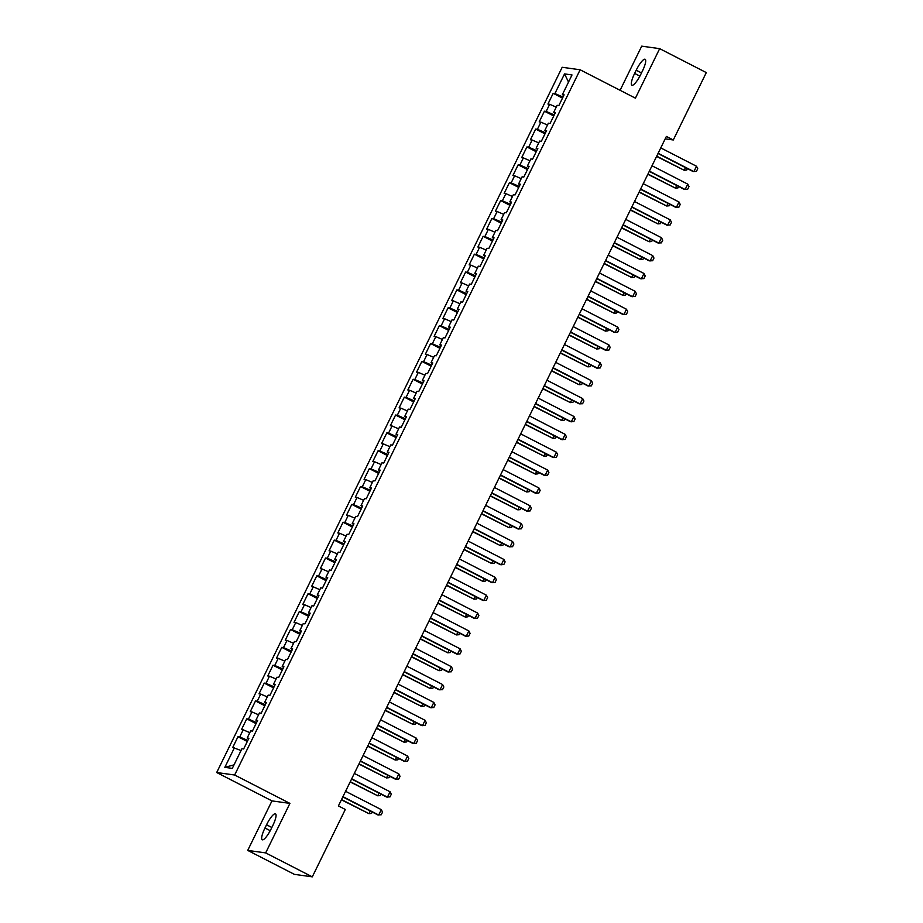<?xml version="1.0" encoding="UTF-8"?>
<svg xmlns="http://www.w3.org/2000/svg" width="923" height="923" viewBox="0 0 923 923"><rect width="100%" height="100%" fill="white"/><g stroke="black" fill="none" stroke-linecap="round" stroke-linejoin="round"><path stroke-width="1.38" d="M247.722 850.406L265.662 852.898L289.914 803.391L271.973 800.899L247.722 850.406L294.356 874.346L312.297 876.85L345.306 809.471L338.406 805.929L666.383 136.431L673.294 139.973L706.303 72.594L659.668 48.654L641.716 46.15L620.094 90.292M271.973 800.899L216.697 772.516L562.188 67.275L580.14 69.779L234.65 775.008L216.697 772.516M568.522 82.066L564.541 73.898L554.908 93.558L553.189 93.327L547.939 104.045L549.658 104.287L546.151 111.429L544.432 111.198L539.182 121.917L540.901 122.159L537.394 129.301L535.675 129.07L530.425 139.788L532.144 140.031L528.648 147.172L526.918 146.942L521.668 157.66L523.387 157.902L519.891 165.055L518.161 164.813L512.911 175.532L514.63 175.774L511.134 182.927L509.415 182.685L504.154 193.403L505.873 193.645L502.377 200.799L500.658 200.556L495.397 211.275L497.128 211.517L493.62 218.67L491.901 218.428L486.64 229.146L488.371 229.389L484.863 236.542L483.144 236.3L477.895 247.018L479.614 247.26L476.106 254.413L474.387 254.171L469.138 264.889L470.857 265.132L467.35 272.285L465.63 272.043L460.381 282.773L462.1 283.003L458.604 290.157L456.873 289.914L451.624 300.644L453.343 300.875L449.847 308.028L448.116 307.786L442.867 318.516L444.586 318.747L441.09 325.9L439.371 325.657L434.11 336.387L435.829 336.618L432.333 343.771L430.614 343.529L425.353 354.259L427.084 354.501L423.576 361.643L421.857 361.401L416.596 372.131L418.327 372.373L414.819 379.515L413.1 379.272L407.851 390.002L409.57 390.244L406.062 397.386L404.343 397.144L399.094 407.874L400.813 408.116L397.305 415.258L395.586 415.027L390.337 425.745L392.056 425.988L388.56 433.129L386.829 432.899L381.58 443.617L383.299 443.859L379.803 451.001L378.072 450.77L372.823 461.488L374.542 461.731L371.046 468.884L369.327 468.642L364.066 479.36L365.785 479.602L362.289 486.756L360.57 486.513L355.309 497.232L357.039 497.474L353.532 504.627L351.813 504.385L346.552 515.103L348.283 515.346L344.775 522.499L343.056 522.256L337.806 532.975L339.526 533.217L336.018 540.37L334.299 540.128L329.05 550.846L330.769 551.089L327.261 558.242L325.542 558L320.293 568.718L322.012 568.96L318.516 576.114L316.785 575.871L311.536 586.601L313.255 586.832L309.759 593.985L308.028 593.743L302.779 604.473L304.498 604.703L301.002 611.857L299.283 611.614L294.022 622.344L295.741 622.575L292.245 629.728L290.526 629.486L285.265 640.216L286.995 640.447L283.488 647.6L281.769 647.358L276.508 658.087L278.238 658.33L274.731 665.471L273.012 665.229L267.762 675.959L269.481 676.201L265.974 683.343L264.255 683.101L259.005 693.831L260.724 694.073L257.217 701.215L255.498 700.972L250.248 711.702L251.967 711.945L248.472 719.086L246.741 718.855L241.491 729.574L243.211 729.816L239.715 736.958L237.984 736.727L232.734 747.445L241.041 750.526M564.541 73.898L572.006 74.948L562.384 94.608L563.768 95.519M234.015 764.867L224.831 767.348L232.296 768.386L241.93 748.726L243.649 748.968L248.898 738.238L247.179 738.008L250.687 730.854L252.406 731.097L257.655 720.367L255.936 720.136L259.432 712.983L261.163 713.225L266.412 702.495L264.693 702.253L268.189 695.111L269.92 695.354L275.169 684.624L273.45 684.381L276.946 677.24L278.665 677.482L283.926 666.752L282.207 666.51L285.703 659.368L287.422 659.61L292.683 648.881L290.953 648.638L294.46 641.497L296.179 641.727L301.44 631.009L299.71 630.767L303.217 623.625L304.936 623.856L310.186 613.137L308.467 612.895L311.974 605.753L313.693 605.984L318.943 595.266L317.224 595.023L320.731 587.882L322.45 588.113L327.7 577.394L325.981 577.152L329.476 569.999L331.207 570.241L336.457 559.523L334.737 559.28L338.233 552.127L339.964 552.369L345.214 541.651L343.494 541.409L346.99 534.255L348.709 534.498L353.971 523.779L352.251 523.537L355.747 516.384L357.466 516.626L362.727 505.908L360.997 505.666L364.504 498.512L366.223 498.755L371.484 488.036L369.754 487.794L373.261 480.641L374.98 480.883L380.23 470.165L378.511 469.922L382.018 462.769L383.737 463.011L388.987 452.282L387.268 452.051L390.775 444.898L392.494 445.14L397.744 434.41L396.025 434.179L399.521 427.026L401.251 427.268L406.501 416.538L404.782 416.308L408.278 409.154L410.008 409.397L415.258 398.667L413.539 398.436L417.034 391.283L418.754 391.525L424.015 380.795L422.296 380.553L425.791 373.411L427.511 373.653L432.772 362.924L431.041 362.681L434.548 355.54L436.267 355.782L441.529 345.052L439.798 344.81L443.305 337.668L445.024 337.91L450.274 327.18L448.555 326.938L452.062 319.796L453.781 320.027L459.031 309.309L457.312 309.067L460.819 301.925L462.538 302.156L467.788 291.437L466.069 291.195L469.576 284.053L471.295 284.284L476.545 273.566L474.826 273.323L478.322 266.17L480.052 266.412L485.302 255.694L483.583 255.452L487.079 248.299L488.798 248.541L494.059 237.822L492.34 237.58L495.836 230.427L497.555 230.669L502.816 219.951L501.085 219.709L504.593 212.555L506.312 212.798L511.573 202.079L509.842 201.837L513.35 194.684L515.069 194.926L520.318 184.208L518.599 183.965L522.106 176.812L523.826 177.054L529.075 166.336L527.356 166.094L530.863 158.941L532.583 159.183L537.832 148.453L536.113 148.222L539.62 141.069L541.34 141.311L546.589 130.581L544.87 130.351L548.366 123.197L550.096 123.44L555.346 112.71L553.627 112.479L557.123 105.326L558.853 105.568L564.103 94.838L562.384 94.608M224.831 767.348L234.454 747.688M239.715 736.958L247.814 740.465M243.211 729.816L249.798 732.654M248.472 719.086L256.571 722.582M251.967 711.945L258.555 714.783M247.179 738.008L248.575 738.919M257.217 701.215L265.328 704.711M260.724 694.073L267.312 696.911M255.936 720.136L257.321 721.048M265.974 683.343L274.085 686.839M269.481 676.201L276.069 679.04M264.693 702.253L266.078 703.176M274.731 665.471L282.842 668.967M278.238 658.33L284.826 661.168M273.45 684.381L274.835 685.304M283.488 647.6L291.599 651.096M286.995 640.447L293.583 643.296M282.207 666.51L283.592 667.433M292.245 629.728L300.344 633.224M295.741 622.575L302.329 625.425M290.953 648.638L292.349 649.561M301.002 611.857L309.101 615.353M304.498 604.703L311.086 607.553M299.71 630.767L301.106 631.69M309.759 593.985L317.858 597.481M313.255 586.832L319.843 589.682M308.467 612.895L309.863 613.818M318.516 576.114L326.615 579.609M322.012 568.96L328.6 571.81M317.224 595.023L318.62 595.946M327.261 558.242L335.372 561.738M330.769 551.089L337.356 553.938M325.981 577.152L327.365 578.075M336.018 540.37L344.129 543.866M339.526 533.217L346.113 536.055M334.737 559.28L336.122 560.203M344.775 522.499L352.886 525.995M348.283 515.346L354.87 518.184M343.494 541.409L344.879 542.32M353.532 504.627L361.643 508.123M357.039 497.474L363.627 500.312M352.251 523.537L353.636 524.449M362.289 486.756L370.388 490.251M365.785 479.602L372.373 482.441M360.997 505.666L362.393 506.577M371.046 468.884L379.145 472.38M374.542 461.731L381.13 464.569M369.754 487.794L371.15 488.705M379.803 451.001L387.902 454.508M383.299 443.859L389.887 446.697M378.511 469.922L379.907 470.834M388.56 433.129L396.659 436.637M392.056 425.988L398.644 428.826M387.268 452.051L388.664 452.962M397.305 415.258L405.416 418.754M400.813 408.116L407.401 410.954M396.025 434.179L397.409 435.091M406.062 397.386L414.173 400.882M409.57 390.244L416.158 393.083M404.782 416.308L406.166 417.219M414.819 379.515L422.93 383.01M418.327 372.373L424.915 375.211M413.539 398.436L414.923 399.347M423.576 361.643L431.687 365.139M427.084 354.501L433.672 357.339M422.296 380.553L423.68 381.476M432.333 343.771L440.433 347.267M435.829 336.618L442.417 339.468M431.041 362.681L432.437 363.604M441.09 325.9L449.189 329.396M444.586 318.747L451.174 321.596M439.798 344.81L441.194 345.733M449.847 308.028L457.946 311.524M453.343 300.875L459.931 303.725M448.555 326.938L449.951 327.861M458.604 290.157L466.703 293.652M462.1 283.003L468.688 285.853M457.312 309.067L458.708 309.99M467.35 272.285L475.46 275.781M470.857 265.132L477.445 267.982M466.069 291.195L467.453 292.118M476.106 254.413L484.217 257.909M479.614 247.26L486.202 250.11M474.826 273.323L476.21 274.246M484.863 236.542L492.974 240.038M488.371 229.389L494.959 232.227M483.583 255.452L484.967 256.375M493.62 218.67L501.731 222.166M497.128 211.517L503.716 214.355M492.34 237.58L493.724 238.492M502.377 200.799L510.477 204.295M505.873 193.645L512.461 196.484M501.085 219.709L502.481 220.62M511.134 182.927L519.234 186.423M514.63 175.774L521.218 178.612M509.842 201.837L511.238 202.748M519.891 165.055L527.991 168.551M523.387 157.902L529.975 160.74M518.599 183.965L519.995 184.877M528.648 147.172L536.748 150.68M532.144 140.031L538.732 142.869M527.356 166.094L528.752 167.005M537.394 129.301L545.505 132.808M540.901 122.159L547.489 124.997M536.113 148.222L537.498 149.134M546.151 111.429L554.261 114.925M549.658 104.287L556.246 107.126M544.87 130.351L546.254 131.262M554.908 93.558L563.018 97.053M553.627 112.479L555.011 113.391M265.662 852.898L312.297 876.85M580.14 69.779L635.416 98.161L659.668 48.654M289.914 803.391L234.65 775.008M665.195 138.854L673.294 139.973M642.408 71.071A12.772 2.965 -62.8 0 0 645.142 59.268A12.772 2.965 -62.8 0 0 636.201 70.206L634.632 73.413A12.772 2.965 -62.8 0 0 631.897 85.216A12.772 2.965 -62.8 0 0 640.839 74.278L642.408 71.071M264.97 827.989A12.772 2.965 -62.8 0 0 262.236 839.78A12.772 2.965 -62.8 0 0 271.177 828.854L272.758 825.635A12.772 2.965 -62.8 0 0 275.492 813.832A12.772 2.965 -62.8 0 0 266.551 824.77L264.97 827.989L270.231 830.688M553.189 93.327L562.499 98.103M544.432 111.198L553.742 115.975M535.675 129.07L544.997 133.847M526.918 146.942L536.24 151.718M518.161 164.813L527.483 169.59M509.415 182.685L518.726 187.461M500.658 200.556L509.969 205.333M491.901 218.428L501.212 223.204M483.144 236.3L492.455 241.088M474.387 254.171L483.698 258.959M465.63 272.043L474.953 276.831M456.873 289.914L466.196 294.702M448.116 307.786L457.439 312.574M439.371 325.657L448.682 330.446M430.614 343.529L439.925 348.317M421.857 361.401L431.168 366.189M413.1 379.272L422.411 384.06M404.343 397.144L413.654 401.932M395.586 415.027L404.909 419.803M386.829 432.899L396.152 437.675M378.072 450.77L387.395 455.547M369.327 468.642L378.638 473.418M360.57 486.513L369.881 491.29M351.813 504.385L361.124 509.161M343.056 522.256L352.367 527.033M334.299 540.128L343.61 544.916M325.542 558L334.864 562.788M316.785 575.871L326.107 580.659M308.028 593.743L317.35 598.531M299.283 611.614L308.594 616.402M290.526 629.486L299.837 634.274M281.769 647.358L291.08 652.146M273.012 665.229L282.323 670.017M264.255 683.101L273.566 687.889M255.498 700.972L264.82 705.76M246.741 718.855L256.063 723.632M237.984 736.727L247.306 741.504M660.764 147.899L696.519 166.255L697.742 168.701L696.427 171.378L693.023 171.493L658.007 153.518M696.519 166.255L693.888 171.62L658.134 153.264M687.416 168.621L686.735 170.028L684.185 170.27L685.489 167.628M656.588 156.414L684.185 170.27L656.715 156.16M652.007 165.771L687.762 184.127L688.985 186.573L687.67 189.25L684.266 189.365L649.261 171.39M687.762 184.127L685.131 189.492L649.388 171.136M643.25 183.642L679.005 201.999L680.228 204.445L678.924 207.121L675.509 207.237L640.504 189.261M679.005 201.999L676.386 207.363L640.631 189.007M678.659 186.492L677.978 187.9L675.44 188.142L676.732 185.5M647.831 174.297L675.44 188.142L647.958 174.032M669.913 204.364L669.221 205.771L666.683 206.014L667.975 203.372M639.085 192.169L666.683 206.014L639.212 191.903M634.505 201.514L670.248 219.87L671.483 222.316L670.167 224.993L666.752 225.108L631.747 207.133M670.248 219.87L667.629 225.235L631.874 206.879M625.748 219.386L661.491 237.742L662.726 240.188L661.41 242.864L657.995 242.98L622.99 225.004M661.491 237.742L658.872 243.107L623.117 224.751M661.156 222.235L660.464 223.643L657.926 223.885L659.218 221.243M630.328 210.04L657.926 223.885L630.455 209.775M652.399 240.107L651.707 241.514L649.169 241.757L650.461 239.115M621.571 227.912L649.169 241.757L621.698 227.646M616.991 237.257L652.746 255.613L653.969 258.059L652.653 260.736L649.238 260.851L614.233 242.876M652.746 255.613L650.115 260.978L614.36 242.622M643.643 257.978L642.95 259.386L640.412 259.628L641.704 256.986M612.814 245.783L640.412 259.628L612.941 245.518M608.234 255.129L643.989 273.485L645.212 275.931L643.896 278.608L640.481 278.734L605.476 260.748M643.989 273.485L641.358 278.85L605.603 260.494M634.886 275.85L634.193 277.258L631.655 277.5L632.947 274.858M604.057 263.655L631.655 277.5L604.184 263.39M599.477 273L635.232 291.356L636.455 293.802L635.139 296.479L631.724 296.606L596.72 278.631M635.232 291.356L632.601 296.721L596.846 278.365M590.72 290.872L626.475 309.228L627.698 311.674L626.382 314.362L622.979 314.478L587.963 296.502M626.475 309.228L623.844 314.593L588.089 296.237M581.963 308.744L617.718 327.111L618.941 329.546L617.625 332.234L614.222 332.349L579.217 314.374M617.718 327.111L615.087 332.465L579.344 314.108M573.206 326.615L608.961 344.983L610.184 347.417L608.88 350.105L605.465 350.221L570.46 332.245M608.961 344.983L606.342 350.336L570.587 331.98M564.461 344.487L600.204 362.854L601.427 365.289L600.123 367.977L596.708 368.092L561.703 350.117M600.204 362.854L597.585 368.208L561.83 349.852M555.704 362.358L591.447 380.726L592.681 383.16L591.366 385.849L587.951 385.964L552.946 367.989M591.447 380.726L588.828 386.079L553.073 367.723M546.947 380.241L582.701 398.598L583.924 401.032L582.609 403.72L579.194 403.836L544.189 385.86M582.701 398.598L580.071 403.951L544.316 385.595M538.19 398.113L573.944 416.469L575.167 418.915L573.852 421.592L570.437 421.707L535.432 403.732M573.944 416.469L571.314 421.834L535.559 403.466M529.433 415.985L565.188 434.341L566.41 436.787L565.095 439.463L561.68 439.579L526.675 421.603M565.188 434.341L562.557 439.706L526.802 421.338M520.676 433.856L556.431 452.212L557.654 454.658L556.338 457.335L552.935 457.45L517.918 439.475M556.431 452.212L553.8 457.577L518.045 439.21M511.919 451.728L547.674 470.084L548.897 472.53L547.581 475.207L544.178 475.322L509.173 457.346M547.674 470.084L545.043 475.449L509.3 457.093M503.162 469.599L538.917 487.955L540.14 490.401L538.836 493.078L535.421 493.194L500.416 475.218M538.917 487.955L536.298 493.32L500.543 474.964M494.416 487.471L530.16 505.827L531.383 508.273L530.079 510.95L526.664 511.065L491.659 493.09M530.16 505.827L527.541 511.192L491.786 492.836M485.66 505.343L521.403 523.699L522.637 526.145L521.322 528.821L517.907 528.937L482.902 510.961M521.403 523.699L518.784 529.064L483.029 510.707M476.903 523.214L512.657 541.57L513.88 544.016L512.565 546.693L509.15 546.808L474.145 528.833M512.657 541.57L510.027 546.935L474.272 528.579M468.146 541.086L503.9 559.442L505.123 561.888L503.808 564.564L500.393 564.68L465.388 546.704M503.9 559.442L501.27 564.807L465.515 546.451M459.389 558.957L495.143 577.313L496.366 579.759L495.051 582.436L491.636 582.563L456.631 564.576M495.143 577.313L492.513 582.678L456.758 564.322M450.632 576.829L486.386 595.185L487.609 597.631L486.294 600.308L482.891 600.435L447.874 582.459M486.386 595.185L483.756 600.55L448.001 582.194M441.875 594.7L477.629 613.057L478.852 615.503L477.537 618.191L474.134 618.306L439.129 600.331M477.629 613.057L474.999 618.422L439.256 600.065M433.118 612.572L468.872 630.94L470.095 633.374L468.792 636.062L465.377 636.178L430.372 618.202M468.872 630.94L466.253 636.293L430.499 617.937M424.372 630.444L460.116 648.811L461.338 651.246L460.035 653.934L456.62 654.049L421.615 636.074M460.116 648.811L457.496 654.165L421.742 635.809M626.129 293.722L625.436 295.129L622.898 295.372L624.19 292.729M595.3 281.527L622.898 295.372L595.427 281.261M617.372 311.593L616.691 313.001L614.141 313.243L615.445 310.601M586.543 299.398L614.141 313.243L586.67 299.133M608.615 329.465L607.934 330.872L605.396 331.115L606.688 328.473M577.786 317.27L605.396 331.115L577.913 317.004M599.869 347.348L599.177 348.744L596.639 348.986L597.931 346.344M569.041 335.141L596.639 348.986L569.168 334.876M591.112 365.22L590.42 366.627L587.882 366.858L589.174 364.216M560.284 353.013L587.882 366.858L560.411 352.759M582.355 383.091L581.663 384.499L579.125 384.729L580.417 382.099M551.527 370.884L579.125 384.729L551.654 370.631M573.598 400.963L572.906 402.37L570.368 402.601L571.66 399.971M542.77 388.756L570.368 402.601L542.897 388.502M564.841 418.834L564.149 420.242L561.611 420.473L562.903 417.842M534.013 406.628L561.611 420.473L534.14 406.374M556.084 436.706L555.392 438.113L552.854 438.344L554.146 435.714M525.256 424.499L552.854 438.344L525.383 424.245M547.327 454.578L546.635 455.985L544.097 456.216L545.401 453.585M516.499 442.371L544.097 456.216L516.626 442.117M538.571 472.449L537.89 473.857L535.352 474.099L536.644 471.457M507.742 460.242L535.352 474.099L507.869 459.989M529.814 490.321L529.133 491.728L526.595 491.971L527.887 489.328M498.997 478.126L526.595 491.971L499.124 477.86M521.068 508.192L520.376 509.6L517.838 509.842L519.13 507.2M490.24 495.997L517.838 509.842L490.367 495.732M512.311 526.064L511.619 527.471L509.081 527.714L510.373 525.072M481.483 513.869L509.081 527.714L481.61 513.603M503.554 543.935L502.862 545.343L500.324 545.585L501.616 542.943M472.726 531.74L500.324 545.585L472.853 531.475M494.797 561.807L494.105 563.215L491.567 563.457L492.859 560.815M463.969 549.612L491.567 563.457L464.096 549.347M486.04 579.679L485.348 581.086L482.81 581.328L484.102 578.686M455.212 567.483L482.81 581.328L455.339 567.218M477.283 597.55L476.591 598.958L474.053 599.2L475.357 596.558M446.455 585.355L474.053 599.2L446.582 585.09M468.526 615.422L467.846 616.829L465.307 617.072L466.6 614.43M437.698 603.227L465.307 617.072L437.825 602.961M459.769 633.293L459.089 634.701L456.55 634.943L457.843 632.301M428.953 621.098L456.55 634.943L429.08 620.833M451.024 651.177L450.332 652.573L447.793 652.815L449.086 650.173M420.196 638.97L447.793 652.815L420.323 638.704M415.615 648.315L451.359 666.683L452.593 669.117L451.278 671.806L447.863 671.921L412.858 653.945M451.359 666.683L448.74 672.036L412.985 653.68M442.267 669.048L441.575 670.456L439.036 670.686L440.329 668.044M411.439 656.841L439.036 670.686L411.566 656.576M406.858 666.187L442.613 684.554L443.836 686.989L442.521 689.677L439.106 689.793L404.101 671.817M442.613 684.554L439.983 689.908L404.228 671.552M433.51 686.92L432.818 688.327L430.28 688.558L431.572 685.927M402.682 674.713L430.28 688.558L402.809 674.459M398.101 684.07L433.856 702.426L435.079 704.86L433.764 707.549L430.349 707.664L395.344 689.689M433.856 702.426L431.226 707.779L395.471 689.423M424.753 704.791L424.061 706.199L421.523 706.43L422.815 703.799M393.925 692.585L421.523 706.43L394.052 692.331M389.344 701.942L425.099 720.298L426.322 722.744L425.007 725.42L421.592 725.536L386.587 707.56M425.099 720.298L422.469 725.663L386.714 707.295M415.996 722.663L415.304 724.07L412.766 724.301L414.058 721.671M385.168 710.456L412.766 724.301L385.295 710.202M380.588 719.813L416.342 738.169L417.565 740.615L416.25 743.292L412.846 743.407L377.83 725.432M416.342 738.169L413.712 743.534L377.957 725.166M407.239 740.534L406.547 741.942L404.009 742.173L405.312 739.542M376.411 728.328L404.009 742.173L376.538 728.074M371.831 737.685L407.585 756.041L408.808 758.487L407.493 761.163L404.089 761.279L369.085 743.303M407.585 756.041L404.955 761.406L369.212 743.038M398.482 758.406L397.801 759.814L395.263 760.044L396.555 757.414M367.654 746.199L395.263 760.044L367.781 745.946M363.074 755.556L398.828 773.912L400.051 776.358L398.748 779.035L395.332 779.15L360.328 761.175M398.828 773.912L396.209 779.277L360.455 760.91M389.725 776.278L389.045 777.685L386.506 777.927L387.798 775.285M358.909 764.071L386.506 777.927L359.035 763.817M354.328 773.428L390.071 791.784L391.294 794.23L389.991 796.907L386.575 797.022L351.571 779.047M390.071 791.784L387.452 797.149L351.698 778.793M380.98 794.149L380.288 795.557L377.749 795.799L379.041 793.157M350.152 781.954L377.749 795.799L350.279 781.689M345.571 791.299L381.314 809.656L382.549 812.102L381.234 814.778L377.819 814.894L342.814 796.918M381.314 809.656L378.695 815.021L342.941 796.664M372.223 812.021L371.531 813.428L368.992 813.671L370.285 811.029M341.395 799.826L368.992 813.671L341.522 799.56M641.508 72.929L636.201 70.206M639.893 76.124L634.632 73.413M271.847 827.493L266.551 824.77"/></g></svg>
